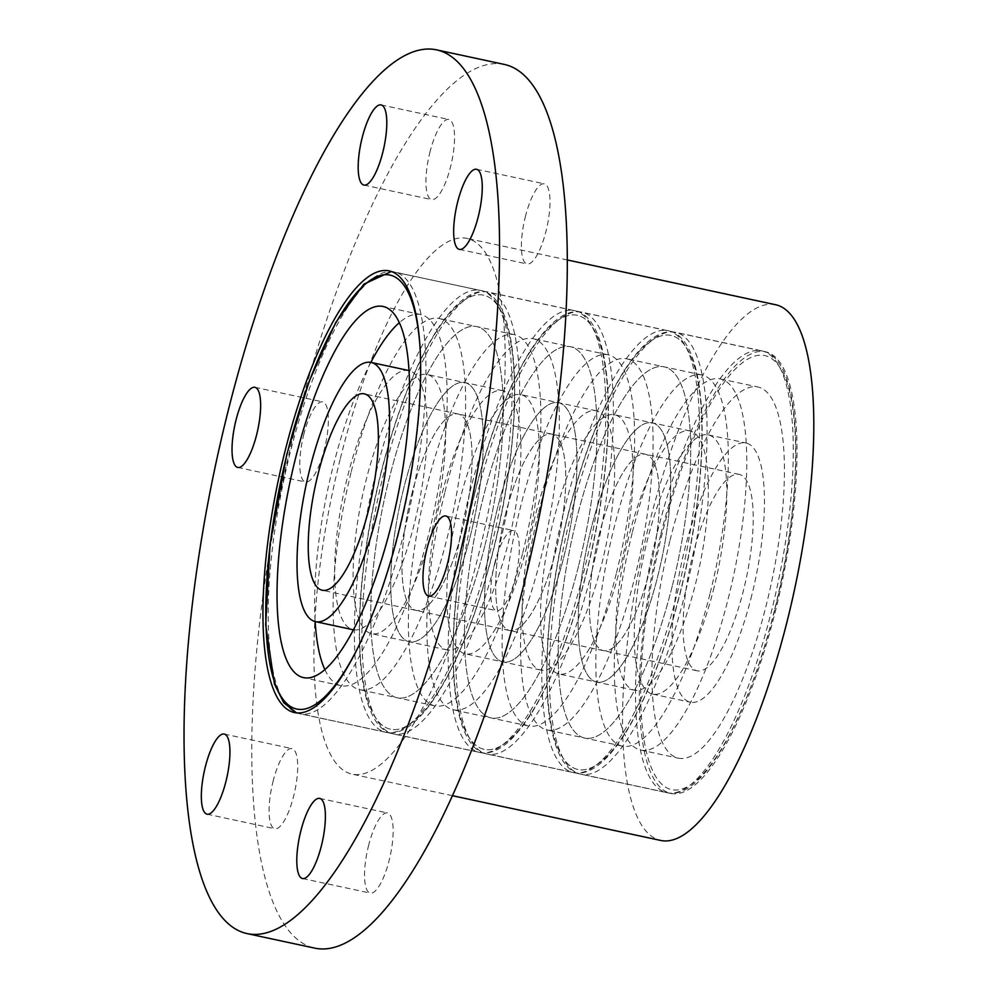 <?xml version="1.0" encoding="UTF-8"?>
<svg xmlns="http://www.w3.org/2000/svg" width="998" height="998" viewBox="0 0 998 998"><rect width="100%" height="100%" fill="white"/><g stroke="black" fill="none" stroke-linecap="round" stroke-linejoin="round"><path stroke-width="0.75" stroke-dasharray="4.99 3.74" d="M368.462 846.005A40.968 11.702 102.1 0 1 387.449 812.946A40.968 11.702 102.1 0 1 389.232 860.014A40.968 11.702 102.1 0 1 370.233 893.073A40.968 11.702 102.1 0 1 368.462 846.005M272.99 781.671A40.968 11.702 102.1 0 1 291.99 748.612A40.968 11.702 102.1 0 1 293.774 795.668A40.968 11.702 102.1 0 1 274.774 828.727A40.968 11.702 102.1 0 1 272.99 781.671M303.691 434.941A40.968 11.702 102.1 0 1 322.691 401.882A40.968 11.702 102.1 0 1 324.462 448.938A40.968 11.702 102.1 0 1 305.475 481.997A40.968 11.702 102.1 0 1 303.691 434.941M429.851 152.544A40.968 11.702 102.1 0 1 448.851 119.486A40.968 11.702 102.1 0 1 450.622 166.554A40.968 11.702 102.1 0 1 431.635 199.6A40.968 11.702 102.1 0 1 429.851 152.544M525.31 216.89A40.968 11.702 102.1 0 1 544.309 183.832A40.968 11.702 102.1 0 1 546.081 230.887A40.968 11.702 102.1 0 1 527.094 263.946A40.968 11.702 102.1 0 1 525.31 216.89M494.621 563.62A40.968 11.702 102.1 0 1 513.608 530.562A40.968 11.702 102.1 0 1 515.392 577.617A40.968 11.702 102.1 0 1 496.393 610.676A40.968 11.702 102.1 0 1 494.621 563.62M660.913 534.005A225.847 64.496 102.1 0 1 765.616 351.783A225.847 64.496 102.1 0 1 775.421 611.175A225.847 64.496 102.1 0 1 670.718 793.41A225.847 64.496 102.1 0 1 660.913 534.005M504.477 64.458A451.907 129.054 -77.9 0 0 294.984 429.065A451.907 129.054 -77.9 0 0 314.607 948.1M775.72 304.752A273.951 78.231 -77.9 0 0 648.725 525.784A273.951 78.231 -77.9 0 0 660.614 840.428M340.093 459.467A273.951 78.231 -77.9 0 0 351.995 774.124A273.951 78.231 -77.9 0 0 478.99 553.079A273.951 78.231 -77.9 0 0 467.089 238.435A273.951 78.231 -77.9 0 0 340.093 459.467M628.49 537.897A132.559 37.862 -77.9 0 0 634.241 690.142A132.559 37.862 -77.9 0 0 695.693 583.194A132.559 37.862 -77.9 0 0 689.93 430.936A132.559 37.862 -77.9 0 0 628.49 537.897M590.853 529.801A132.559 37.862 -77.9 0 0 596.604 682.058A132.559 37.862 -77.9 0 0 658.056 575.097A132.559 37.862 -77.9 0 0 652.293 422.853A132.559 37.862 -77.9 0 0 590.853 529.801A132.559 37.862 102.1 0 1 652.293 422.853A132.559 37.862 102.1 0 1 658.056 575.097A132.559 37.862 102.1 0 1 596.604 682.058A132.559 37.862 102.1 0 1 590.853 529.801M672.565 584.878A189.795 54.204 -77.9 0 0 664.319 366.89A189.795 54.204 -77.9 0 0 576.333 520.033A189.795 54.204 -77.9 0 0 584.579 738.021A189.795 54.204 -77.9 0 0 672.565 584.878A189.795 54.204 102.1 0 1 584.579 738.021A189.795 54.204 102.1 0 1 576.333 520.033A189.795 54.204 102.1 0 1 664.319 366.89A189.795 54.204 102.1 0 1 672.565 584.878M710.202 592.974A189.795 54.204 -77.9 0 0 701.956 374.974A189.795 54.204 -77.9 0 0 613.97 528.117A189.795 54.204 -77.9 0 0 622.216 746.105A189.795 54.204 -77.9 0 0 710.202 592.974M714.131 587.148A132.559 37.862 102.1 0 1 652.68 694.109A132.559 37.862 102.1 0 1 646.929 541.852A132.559 37.862 102.1 0 1 708.38 434.903A132.559 37.862 102.1 0 1 714.131 587.148M751.768 595.245A132.559 37.862 102.1 0 1 690.317 702.193A132.559 37.862 102.1 0 1 684.566 549.948A132.559 37.862 102.1 0 1 746.017 442.987A132.559 37.862 102.1 0 1 751.768 595.245M670.057 540.168A189.795 54.204 102.1 0 1 758.043 387.024A189.795 54.204 102.1 0 1 766.277 605.025A189.795 54.204 102.1 0 1 678.291 758.156A189.795 54.204 102.1 0 1 670.057 540.168M632.42 532.071A189.795 54.204 102.1 0 1 720.406 378.941A189.795 54.204 102.1 0 1 728.64 596.929A189.795 54.204 102.1 0 1 640.654 750.072A189.795 54.204 102.1 0 1 632.42 532.071M599 535.302A100.424 28.68 102.1 0 1 645.544 454.277A100.424 28.68 102.1 0 1 649.91 569.609A100.424 28.68 102.1 0 1 603.353 650.634A100.424 28.68 102.1 0 1 599 535.302A100.424 28.68 102.1 0 1 645.544 454.277A100.424 28.68 102.1 0 1 649.91 569.609A100.424 28.68 102.1 0 1 603.353 650.634A100.424 28.68 102.1 0 1 599 535.302M692.712 555.437A100.424 28.68 102.1 0 1 739.269 474.412A100.424 28.68 102.1 0 1 743.622 589.756A100.424 28.68 102.1 0 1 697.078 670.781A100.424 28.68 102.1 0 1 692.712 555.437M534.766 517.762A132.559 37.862 -77.9 0 0 540.529 670.007A132.559 37.862 -77.9 0 0 601.969 563.059A132.559 37.862 -77.9 0 0 596.218 410.802A132.559 37.862 -77.9 0 0 534.766 517.762M497.129 509.666A132.559 37.862 -77.9 0 0 502.892 661.924A132.559 37.862 -77.9 0 0 564.332 554.963A132.559 37.862 -77.9 0 0 558.581 402.718A132.559 37.862 -77.9 0 0 497.129 509.666A132.559 37.862 102.1 0 1 558.581 402.718A132.559 37.862 102.1 0 1 564.332 554.963A132.559 37.862 102.1 0 1 502.892 661.924A132.559 37.862 102.1 0 1 497.129 509.666M578.852 564.743A189.795 54.204 -77.9 0 0 570.606 346.755A189.795 54.204 -77.9 0 0 482.62 499.886A189.795 54.204 -77.9 0 0 490.866 717.886A189.795 54.204 -77.9 0 0 578.852 564.743A189.795 54.204 102.1 0 1 490.866 717.886A189.795 54.204 102.1 0 1 482.62 499.886A189.795 54.204 102.1 0 1 570.606 346.755A189.795 54.204 102.1 0 1 578.852 564.743M616.49 572.84A189.795 54.204 -77.9 0 0 608.244 354.839A189.795 54.204 -77.9 0 0 520.257 507.982A189.795 54.204 -77.9 0 0 528.503 725.97A189.795 54.204 -77.9 0 0 616.49 572.84M620.419 567.014A132.559 37.862 102.1 0 1 558.967 673.974A132.559 37.862 102.1 0 1 553.216 521.717A132.559 37.862 102.1 0 1 614.656 414.769A132.559 37.862 102.1 0 1 620.419 567.014M538.695 511.937A189.795 54.204 102.1 0 1 626.682 358.806A189.795 54.204 102.1 0 1 634.928 576.794A189.795 54.204 102.1 0 1 546.941 729.937A189.795 54.204 102.1 0 1 538.695 511.937M505.275 515.155A100.424 28.68 102.1 0 1 551.832 434.13A100.424 28.68 102.1 0 1 556.185 549.474A100.424 28.68 102.1 0 1 509.641 630.499A100.424 28.68 102.1 0 1 505.275 515.155A100.424 28.68 102.1 0 1 551.832 434.13A100.424 28.68 102.1 0 1 556.185 549.474A100.424 28.68 102.1 0 1 509.641 630.499A100.424 28.68 102.1 0 1 505.275 515.155M441.054 497.615A132.559 37.862 -77.9 0 0 446.805 649.873A132.559 37.862 -77.9 0 0 508.256 542.912A132.559 37.862 -77.9 0 0 502.505 390.667A132.559 37.862 -77.9 0 0 441.054 497.615M403.417 489.531A132.559 37.862 -77.9 0 0 409.168 641.789A132.559 37.862 -77.9 0 0 470.619 534.828A132.559 37.862 -77.9 0 0 464.868 382.583A132.559 37.862 -77.9 0 0 403.417 489.531A132.559 37.862 102.1 0 1 464.868 382.583A132.559 37.862 102.1 0 1 470.619 534.828A132.559 37.862 102.1 0 1 409.168 641.789A132.559 37.862 102.1 0 1 403.417 489.531M485.128 544.609A189.795 54.204 -77.9 0 0 476.882 326.62A189.795 54.204 -77.9 0 0 388.908 479.751A189.795 54.204 -77.9 0 0 397.142 697.752A189.795 54.204 -77.9 0 0 485.128 544.609A189.795 54.204 102.1 0 1 397.142 697.752A189.795 54.204 102.1 0 1 388.908 479.751A189.795 54.204 102.1 0 1 476.882 326.62A189.795 54.204 102.1 0 1 485.128 544.609M522.765 552.692A189.795 54.204 -77.9 0 0 514.531 334.704A189.795 54.204 -77.9 0 0 426.545 487.835A189.795 54.204 -77.9 0 0 434.779 705.836A189.795 54.204 -77.9 0 0 522.765 552.692M526.695 546.879A132.559 37.862 102.1 0 1 465.255 653.827A132.559 37.862 102.1 0 1 459.492 501.582A132.559 37.862 102.1 0 1 520.944 394.634A132.559 37.862 102.1 0 1 526.695 546.879M444.983 491.802A189.795 54.204 102.1 0 1 532.969 338.671A189.795 54.204 102.1 0 1 541.203 556.659A189.795 54.204 102.1 0 1 453.229 709.803A189.795 54.204 102.1 0 1 444.983 491.802M411.563 495.02A100.424 28.68 102.1 0 1 458.107 413.995A100.424 28.68 102.1 0 1 462.473 529.339A100.424 28.68 102.1 0 1 415.916 610.364A100.424 28.68 102.1 0 1 411.563 495.02A100.424 28.68 102.1 0 1 458.107 413.995A100.424 28.68 102.1 0 1 462.473 529.339A100.424 28.68 102.1 0 1 415.916 610.364A100.424 28.68 102.1 0 1 411.563 495.02M408.781 370.532A132.559 37.862 -77.9 0 0 347.329 477.481A132.559 37.862 -77.9 0 0 353.092 629.738M353.379 629.788A132.559 37.862 -77.9 0 0 414.544 522.777A132.559 37.862 -77.9 0 0 409.068 370.595M324.849 669.558A189.795 54.204 -77.9 0 0 341.066 685.701A189.795 54.204 -77.9 0 0 429.053 532.558A189.795 54.204 -77.9 0 0 420.807 314.57A189.795 54.204 -77.9 0 0 399.387 322.616M370.857 362.386A189.795 54.204 -77.9 0 0 332.821 467.7A189.795 54.204 -77.9 0 0 315.156 621.579M432.982 526.744A132.559 37.862 102.1 0 1 371.53 633.693A132.559 37.862 102.1 0 1 365.779 481.448A132.559 37.862 102.1 0 1 427.231 374.5A132.559 37.862 102.1 0 1 432.982 526.744M351.271 471.667A189.795 54.204 102.1 0 1 439.245 318.524A189.795 54.204 102.1 0 1 447.491 536.525A189.795 54.204 102.1 0 1 359.505 689.655A189.795 54.204 102.1 0 1 351.271 471.667M657.133 533.182A225.947 64.533 -77.9 0 0 666.938 792.699A225.947 64.533 -77.9 0 0 771.679 610.389A225.947 64.533 -77.9 0 0 761.873 350.872A225.947 64.533 -77.9 0 0 657.133 533.182M774.423 610.514A221.93 63.385 102.1 0 1 664.793 786.649A221.93 63.385 102.1 0 1 661.911 534.679A221.93 63.385 102.1 0 1 771.541 358.531A221.93 63.385 102.1 0 1 774.423 610.514M568.186 514.531A221.93 63.385 -77.9 0 0 571.081 766.514A221.93 63.385 -77.9 0 0 680.711 590.379A221.93 63.385 -77.9 0 0 677.817 338.397A221.93 63.385 -77.9 0 0 568.186 514.531A221.93 63.385 102.1 0 1 677.817 338.397A221.93 63.385 102.1 0 1 680.711 590.379A221.93 63.385 102.1 0 1 571.081 766.514A221.93 63.385 102.1 0 1 568.186 514.531M685.489 591.864A225.947 64.533 102.1 0 1 580.749 774.174A225.947 64.533 102.1 0 1 570.943 514.656A225.947 64.533 102.1 0 1 675.683 332.359A225.947 64.533 102.1 0 1 685.489 591.864M563.408 513.047A225.947 64.533 -77.9 0 0 573.226 772.552A225.947 64.533 -77.9 0 0 677.966 590.255A225.947 64.533 -77.9 0 0 668.149 330.737A225.947 64.533 -77.9 0 0 563.408 513.047M474.474 494.397A221.93 63.385 -77.9 0 0 477.368 746.379A221.93 63.385 -77.9 0 0 586.999 570.232A221.93 63.385 -77.9 0 0 584.104 318.262A221.93 63.385 -77.9 0 0 474.474 494.397A221.93 63.385 102.1 0 1 584.104 318.262A221.93 63.385 102.1 0 1 586.999 570.232A221.93 63.385 102.1 0 1 477.368 746.379A221.93 63.385 102.1 0 1 474.474 494.397M591.777 571.729A225.947 64.533 102.1 0 1 487.036 754.039A225.947 64.533 102.1 0 1 477.219 494.521A225.947 64.533 102.1 0 1 581.959 312.212A225.947 64.533 102.1 0 1 591.777 571.729M469.696 492.9A225.947 64.533 -77.9 0 0 479.502 752.417A225.947 64.533 -77.9 0 0 584.242 570.12A225.947 64.533 -77.9 0 0 574.436 310.603A225.947 64.533 -77.9 0 0 469.696 492.9M380.762 474.262A221.93 63.385 -77.9 0 0 383.644 726.245A221.93 63.385 -77.9 0 0 493.274 550.098A221.93 63.385 -77.9 0 0 490.392 298.128A221.93 63.385 -77.9 0 0 380.762 474.262A221.93 63.385 102.1 0 1 490.392 298.128A221.93 63.385 102.1 0 1 493.274 550.098A221.93 63.385 102.1 0 1 383.644 726.245A221.93 63.385 102.1 0 1 380.762 474.262M498.052 551.595A225.947 64.533 102.1 0 1 393.312 733.904A225.947 64.533 102.1 0 1 383.506 474.387A225.947 64.533 102.1 0 1 488.247 292.077A225.947 64.533 102.1 0 1 498.052 551.595M375.972 472.765A225.947 64.533 -77.9 0 0 385.789 732.283A225.947 64.533 -77.9 0 0 490.529 549.973A225.947 64.533 -77.9 0 0 480.724 290.468A225.947 64.533 -77.9 0 0 375.972 472.765M355.625 652.081A221.93 63.385 -77.9 0 0 399.562 529.963A221.93 63.385 -77.9 0 0 420.283 351.196M404.34 531.46A225.947 64.533 102.1 0 1 299.6 713.77A225.947 64.533 102.1 0 1 289.782 454.252A225.947 64.533 102.1 0 1 394.534 271.943A225.947 64.533 102.1 0 1 404.34 531.46M319.709 798.4L387.449 812.946M224.238 734.054L291.99 748.612M254.939 387.324L322.691 401.882M381.099 104.927L448.851 119.486M476.557 169.273L544.309 183.832M445.856 516.003L513.608 530.562M389.245 270.907L765.616 351.783M452.344 795.68L351.995 774.124M567.438 259.991L467.089 238.435M294.348 712.535L670.718 793.41M428.653 596.118L496.393 610.676M459.342 249.388L527.094 263.946M363.883 185.054L431.635 199.6M237.724 467.438L305.475 481.997M207.023 814.168L274.774 828.727M302.494 878.514L370.233 893.073M666.938 792.699C702.455 801.182 747.776 717.936 774.56 610.676C805.885 486.038 803.552 357.658 761.873 350.872L675.683 332.359C640.167 323.876 594.833 407.122 568.062 514.369C536.737 639.019 539.07 767.4 580.749 774.174L666.938 792.699M634.241 690.142L558.967 673.974M701.956 374.974L626.682 358.806M652.68 694.109L690.317 702.193M720.406 378.941L758.043 387.024M739.269 474.412L364.395 393.861M697.078 670.781L322.204 590.23M640.654 750.072L678.291 758.156M708.38 434.903L746.017 442.987M622.216 746.105L546.941 729.937M689.93 430.936L614.656 414.769M573.226 772.552C608.73 781.035 654.064 697.789 680.848 590.542C712.16 465.891 709.827 337.524 668.149 330.737L581.959 312.212C546.455 303.729 501.121 386.987 474.337 494.235C443.012 618.885 445.358 747.253 487.036 754.039L573.226 772.552M540.529 670.007L465.255 653.827M608.244 354.839L532.969 338.671M528.503 725.97L453.229 709.803M596.218 410.802L520.944 394.634M479.502 752.417C515.018 760.9 560.34 677.654 587.123 570.407C618.448 445.757 616.115 317.389 574.436 310.603L488.247 292.077C452.73 283.594 407.396 366.852 380.625 474.1C349.3 598.75 351.645 727.118 393.312 733.904L479.502 752.417M446.805 649.873L371.53 633.693M514.531 334.704L439.245 318.524M434.779 705.836L359.505 689.655M502.505 390.667L427.231 374.5M296.518 712.871L385.789 732.283C421.306 740.765 466.627 657.52 493.411 550.26C524.723 425.622 522.391 297.242 480.724 290.468L391.353 271.493M420.807 314.57L383.17 306.486M341.066 685.701L303.429 677.605"/><path stroke-width="1.5" d="M300.71 831.446A40.968 11.702 102.1 0 1 319.709 798.4A40.968 11.702 102.1 0 1 321.481 845.456A40.968 11.702 102.1 0 1 302.494 878.514A40.968 11.702 102.1 0 1 300.71 831.446M205.251 767.113A40.968 11.702 102.1 0 1 224.238 734.054A40.968 11.702 102.1 0 1 226.022 781.11A40.968 11.702 102.1 0 1 207.023 814.168A40.968 11.702 102.1 0 1 205.251 767.113M235.94 420.383A40.968 11.702 102.1 0 1 254.939 387.324A40.968 11.702 102.1 0 1 256.723 434.38A40.968 11.702 102.1 0 1 237.724 467.438A40.968 11.702 102.1 0 1 235.94 420.383M362.099 137.986A40.968 11.702 102.1 0 1 381.099 104.927A40.968 11.702 102.1 0 1 382.883 151.995A40.968 11.702 102.1 0 1 363.883 185.054A40.968 11.702 102.1 0 1 362.099 137.986M457.571 202.332A40.968 11.702 102.1 0 1 476.557 169.273A40.968 11.702 102.1 0 1 478.341 216.329A40.968 11.702 102.1 0 1 459.342 249.388A40.968 11.702 102.1 0 1 457.571 202.332M426.87 549.062A40.968 11.702 102.1 0 1 445.856 516.003A40.968 11.702 102.1 0 1 447.64 563.059A40.968 11.702 102.1 0 1 428.653 596.118A40.968 11.702 102.1 0 1 426.87 549.062M284.542 453.129A225.847 64.496 102.1 0 1 389.245 270.907A225.847 64.496 102.1 0 1 399.05 530.312A225.847 64.496 102.1 0 1 294.348 712.535A225.847 64.496 102.1 0 1 284.542 453.129M246.855 933.542L314.607 948.1A451.907 129.054 -77.9 0 0 524.1 583.493A451.907 129.054 -77.9 0 0 504.477 64.458L436.725 49.9A451.907 129.054 -77.9 0 0 227.245 414.507A451.907 129.054 -77.9 0 0 246.855 933.542A451.907 129.054 -77.9 0 0 456.348 568.935A451.907 129.054 -77.9 0 0 436.725 49.9M452.344 795.68L660.614 840.428A273.951 78.231 -77.9 0 0 787.609 619.396A273.951 78.231 -77.9 0 0 775.72 304.752L567.438 259.991M315.455 621.642A132.559 37.862 -77.9 0 0 376.907 514.694A132.559 37.862 -77.9 0 0 371.144 362.449A132.559 37.862 -77.9 0 0 309.692 469.397A132.559 37.862 -77.9 0 0 315.455 621.642L353.092 629.738A132.559 37.862 -77.9 0 0 353.379 629.788M391.416 524.474A189.795 54.204 -77.9 0 0 383.17 306.486A189.795 54.204 -77.9 0 0 295.183 459.616A189.795 54.204 -77.9 0 0 303.429 677.605A189.795 54.204 -77.9 0 0 391.416 524.474M399.387 322.616A189.795 54.204 -77.9 0 0 370.857 362.386M317.838 474.886A100.424 28.68 102.1 0 1 364.395 393.861A100.424 28.68 102.1 0 1 368.761 509.205A100.424 28.68 102.1 0 1 322.204 590.23A100.424 28.68 102.1 0 1 317.838 474.886M315.156 621.579A189.795 54.204 -77.9 0 0 324.849 669.558M409.068 370.595A132.559 37.862 -77.9 0 0 408.781 370.532L371.144 362.449M420.283 351.196A221.93 63.385 -77.9 0 0 367.613 282.222A221.93 63.385 -77.9 0 0 287.037 454.127A221.93 63.385 -77.9 0 0 274.724 682.682A221.93 63.385 -77.9 0 0 355.625 652.081M391.353 271.493L363.908 284.143L335.864 322.267L309.193 381.236L286.913 453.965L270.109 543.648L265.68 624.773L274.462 684.129L283.744 702.742L296.518 712.871"/></g></svg>
